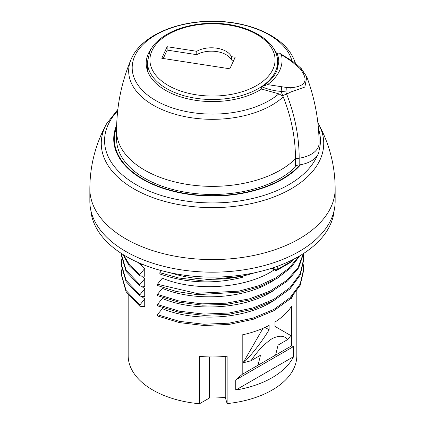 <?xml version="1.0" encoding="UTF-8"?>
<svg xmlns="http://www.w3.org/2000/svg" width="425" height="425" viewBox="0 0 425 425"><rect width="100%" height="100%" fill="white"/><g stroke="black" fill="none" stroke-linecap="round" stroke-linejoin="round"><path stroke-width="0.64" d="M335.155 188.769L335.155 201.36A122.655 70.816 180 0 1 299.232 251.435A122.655 70.816 0 0 1 165.559 266.788A122.655 70.816 0 0 1 89.845 201.36L89.845 188.769A122.655 70.816 0 0 0 165.559 254.192A122.655 70.816 0 0 0 299.232 238.845A122.655 70.816 0 0 0 335.155 188.769C335.07 165.739 329.518 144.123 318.49 123.914A111.238 64.223 180 0 1 291.157 188.812A111.238 64.223 180 0 1 154.657 198.257A111.238 64.223 180 0 1 106.51 123.914C95.482 144.123 89.93 165.739 89.845 188.769M90.823 210.306A121.826 70.338 0 0 0 168.72 272.414A121.826 70.338 0 0 0 298.647 256.509A121.826 70.338 180 0 0 334.178 210.306M170.383 272.776A84.532 48.806 0 0 0 254.617 272.776M273.875 300.539L272.127 301.628C244.024 319.292 194.406 322.171 162.313 308.624L157.431 314.686L157.431 315.956L179.435 322.612L203.968 325.518L229.155 324.413L253.066 319.356L273.875 310.691L289.988 299.051L300.183 285.287L303.663 270.422L303.36 264.717M273.875 290.392L272.127 291.476C244.03 309.134 194.422 312.03 162.313 298.472L157.431 304.534L157.431 305.809L179.435 312.465L203.968 315.366L229.155 314.266L253.066 309.203L273.875 300.539L289.988 288.899L300.178 275.14L303.663 260.275L303.36 254.564M242.377 276.112L242.377 277.307C213.977 284.368 186.469 283.247 159.853 273.95L159.853 272.675L161.489 270.651M274.359 269.779L272.127 271.177C244.008 288.846 194.379 291.715 162.313 278.173L157.431 284.235L157.431 285.504L176.29 291.476L197.227 294.674L240.476 292.103L260.307 286.439L277.397 278.2L290.758 267.84L299.636 255.935M273.875 280.24L272.127 281.329C244.035 298.982 194.432 301.877 162.313 288.325L157.431 294.387L157.431 295.657L178.766 302.175L202.534 305.161L227.024 304.369L250.463 299.822L271.161 291.826L287.624 280.914L298.663 267.856L303.482 253.55M272.329 268.048L274.911 269.535A1.657 0.956 120 0 0 275.257 270.295A1.657 1.657 0 0 0 276.914 270.295L291.561 261.837A1.657 0.956 -120 0 0 291.906 261.077A1.657 0.956 180 0 0 292.389 260.403A1.657 1.657 0 0 1 291.561 261.837M274.911 267.182L274.911 269.535A1.657 0.956 0 0 0 277.254 269.535A1.657 0.956 60 0 1 276.914 270.295M291.422 345.95L275.602 355.082L278.062 345.116L287.507 339.66A84.325 48.684 0 0 0 290.769 335.532L274.986 326.421L274.986 322.022A84.325 48.684 0 0 0 291.422 306.478L291.422 345.95L293.558 346.54L293.558 356.692L235.758 390.06A84.325 48.684 0 0 0 293.558 356.692M296.825 291.056L296.825 355.645A84.325 48.684 180 0 1 293.558 369.07A84.325 48.684 180 0 1 227.141 403.591L227.141 356.224A84.325 48.684 0 0 1 199.506 356.384L199.506 403.75A84.325 48.684 180 0 1 128.175 355.645L128.175 294.87M287.507 339.66C284.617 335.479 279.491 335.123 272.127 338.608C264.323 343.883 257.29 351.252 251.037 360.719L260.483 355.263L258.023 365.229L242.202 374.367L242.202 334.895A84.325 48.684 0 0 0 269.126 325.407L269.126 329.805C261.816 341.711 253.401 352.644 243.886 362.599A84.325 48.684 0 0 0 251.037 360.719M291.359 297.686L291.359 298.414L293.011 295.906M157.431 314.686L179.435 321.342L203.968 324.248L229.155 323.143L253.066 318.086L273.875 309.416L289.988 297.776L300.183 284.017L303.663 269.152M157.431 304.534L179.435 311.19L203.968 314.096L229.155 312.991L253.066 307.934L273.875 299.269L289.988 287.624L300.178 273.865L303.663 259M121.683 259.643L121.338 264.079L126.087 280.325L139.852 294.828L144.734 288.803L141.355 286.078M121.683 269.79L121.338 274.226L126.087 290.477L139.852 304.975L144.734 298.95L141.355 296.23M121.338 264.079L121.338 265.349L126.087 281.6L139.852 296.098L139.852 294.828M121.343 274.869L126.087 291.747L139.852 306.25L139.852 304.975M144.734 288.803L144.734 296.522L139.852 296.098M144.734 298.95L144.734 306.669L139.852 306.25M235.758 390.06L235.758 379.908L242.202 374.367M144.734 268.499L144.734 276.218L139.852 275.798L139.852 274.529L144.734 268.499L137.753 262.315M144.734 278.651L144.734 286.37L139.852 285.951L139.852 284.676L144.734 278.651L141.355 275.926M159.853 272.675L178.867 278.014L199.532 280.468L240.715 276.468M143.778 264.855L141.578 264.653L141.578 263.967M139.182 262.947L141.578 264.653M122.889 254.426L129.136 265.683L139.852 275.798M121.338 253.438L121.338 255.207L126.087 271.453L139.852 285.951M157.431 294.387L178.489 300.842L201.955 303.859L226.158 303.19L249.395 298.849L270.034 291.114L286.62 280.505L297.973 267.729L303.307 253.667M157.431 284.235L196.408 293.335L238.898 291.146L258.533 285.818L275.628 277.977L289.239 268.042L298.605 256.535M123.489 254.798L129.758 265.173L139.852 274.529M121.338 253.932L126.087 270.178L139.852 284.676M235.758 379.908L293.558 346.54M275.602 355.082L258.023 365.229L258.023 356.687M262.99 328.323L243.371 362.302L243.886 362.599M265.009 327.425L269.126 329.805M199.506 403.75L209.536 397.959L209.536 356.931M227.141 403.591L225.234 397.348A73.344 42.346 180 0 1 209.536 397.959M225.234 397.348L225.234 356.405M116.636 126.666A98.207 56.7 0 0 0 114.293 138.975A98.207 56.7 0 0 0 174.919 191.362A98.207 56.7 0 0 0 281.945 179.068A98.207 56.7 180 0 0 299.885 164.852M116.62 127.383A98.207 56.7 0 0 0 114.293 139.315M297.017 165.282A95.917 55.377 180 0 1 280.325 178.256A95.917 55.377 180 0 1 175.796 190.262A95.917 55.377 180 0 1 116.583 139.097L116.583 130.985C116.641 105.974 121.481 82.099 131.086 59.373C140.648 36.088 176.402 20.729 213.685 21.255C250.15 21.367 284.532 36.598 293.914 59.373A83.837 48.402 0 0 1 295.332 63.458M299.173 164.964L299.173 158.196L295.497 158.743L295.497 165.511L299.173 164.964A26.52 15.311 0 0 0 319.074 150.137L319.074 143.368C319.021 121.051 314.936 98.882 306.813 76.872L304.847 87.056L290.955 91.949L285.802 91.933A4.144 1.243 -82.5 0 0 286.131 87.401L267.607 84.612L262.549 86.339L261.614 87.747L261.572 89.048L278.858 93.856L282.742 96.034L283.236 96.905C291.348 117.295 295.433 137.907 295.497 158.743A95.917 55.377 180 0 1 187.606 184.466A95.917 55.377 180 0 1 116.583 130.985M319.074 143.368A26.52 15.311 0 0 1 299.173 158.196A229.983 181.385 -155.1 0 0 286.609 94.005L282.726 95.636L282.742 96.034M272.983 47.627A66.3 38.277 0 0 1 277.291 55.181L277.61 53.12L279.528 53.157L281.446 54.788C286.455 57.827 290.201 60.35 292.676 62.353L299.694 68.271C309.103 80.012 306.096 86.498 290.663 87.731L286.131 87.401M301.479 69.27L306.813 76.872L301.192 68.483A4.144 1.913 135.6 0 0 299.694 68.271M290.663 87.731A4.144 1.727 -89.2 0 1 290.955 91.949A26.52 12.585 158.7 0 1 286.609 94.005L285.802 91.933L281.047 91.348C274.863 91.024 268.499 89.526 261.954 86.843M261.572 89.048A66.3 38.277 180 0 1 188.599 99.014A66.3 38.277 180 0 1 146.2 63.309A66.3 38.277 180 0 1 148.458 53.401A66.3 38.277 0 0 1 152.017 47.632M196.77 51.297L167.147 46.718L161.787 58.273L229.829 68.797L235.195 57.242L231.434 56.663A20.719 11.964 0 0 0 196.77 51.297L196.77 54.682L167.147 50.102L163.253 58.496M167.147 46.718L167.147 50.102M231.434 56.663L231.434 60.047A20.719 11.964 0 0 0 196.77 54.682M233.729 60.398L231.434 60.047M317.156 155.847A107.929 62.31 180 0 1 288.819 184.684A107.929 62.31 180 0 1 147.895 190.538A107.929 62.31 180 0 1 117.683 110.856M318.479 128.828A107.929 62.31 180 0 1 319.063 150.498M291.906 260.116L291.906 261.077L277.254 269.535L277.254 266.353M116.673 125.147A98.775 57.024 0 0 0 163.832 188.604A98.775 57.024 0 0 0 282.343 179.302A98.775 57.024 0 0 0 300.64 164.719M131.065 59.431A83.837 48.402 0 0 0 179.61 115.446A83.837 48.402 0 0 0 283.236 96.905M291.922 60.844A80.314 46.367 0 0 0 179.493 25.463A80.314 46.367 0 0 0 150.965 97.532A80.314 46.367 0 0 0 278.858 93.856M279.528 53.157L291.885 60.818L297.543 65.211A4.144 1.45 128.5 0 0 296.39 65.296M282.726 95.636L281.047 91.348A4.144 1.217 -83.4 0 0 281.318 86.822M293.834 62.284A4.144 1.503 128 0 0 292.676 62.353M281.446 54.788A69.557 40.157 180 0 1 267.607 84.612M277.302 53.938A66.3 38.277 180 0 1 278.8 62.034L276.919 70.752C274.428 76.468 269.641 81.658 262.549 86.339M277.557 69.137L277.557 61.954A65.057 37.559 0 0 1 275.342 71.676A65.057 37.559 180 0 1 204.011 99.195A65.057 37.559 180 0 1 147.443 61.954L147.443 70.688M272.94 69.275A62.571 36.125 0 0 0 228.692 25.027A62.571 36.125 0 0 0 152.06 50.575A62.571 36.125 180 0 0 196.308 94.817A62.571 36.125 180 0 0 272.94 69.275M117.842 109.432L106.51 123.914M317.895 122.857L318.49 123.914M271.708 268.249L275.257 270.295M292.389 259.877L292.389 260.403M121.338 274.226L121.338 275.501M295.71 63.755L293.914 59.373M297.543 65.211L301.192 68.483M277.557 61.954C278.253 40.758 247.185 22.961 212.75 23.343C184.243 23.056 157.133 34.893 149.807 51.558L147.443 61.954"/></g></svg>
